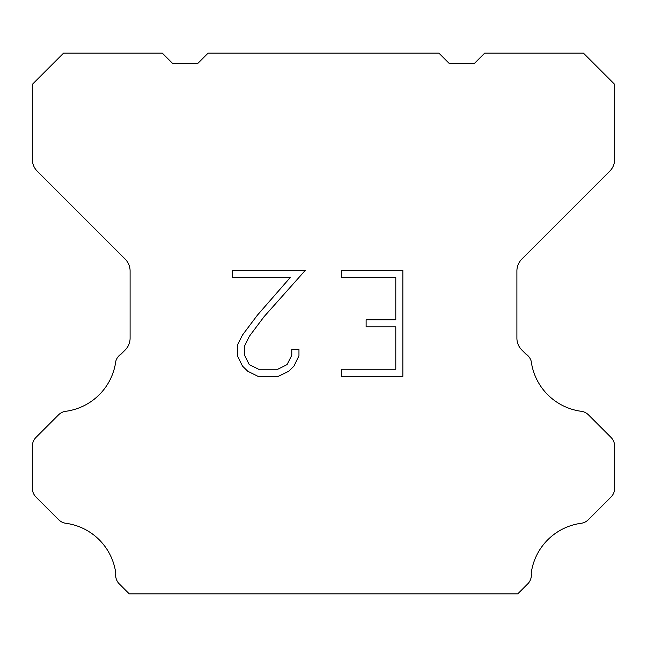 <?xml version="1.0" encoding="UTF-8"?>
<svg xmlns="http://www.w3.org/2000/svg" width="647" height="647" viewBox="0 0 647 647"><rect width="100%" height="100%" fill="white"/><g stroke="black" fill="none" stroke-linecap="round" stroke-linejoin="round"><path stroke-width="0.97" d="M395.794 369.259L395.794 326.872L366.121 326.872L366.121 319.804L395.794 319.804L395.794 277.417L341.357 277.417L341.357 270.349L402.855 270.349L402.855 376.328L341.357 376.328L341.357 369.259L395.794 369.259M298.963 349.453L298.963 355.81L293.924 366.153L288.675 371.297L278.331 376.328L257.975 376.328L247.696 371.216L242.455 366.048L237.344 355.696L237.344 345.215L242.455 335.073L257.425 315.138L290.333 277.417L232.443 277.417L232.443 270.349L305.303 270.349L264.049 316.698L249.354 336.286L244.59 345.951L244.59 355.26L249.216 364.576L258.598 369.259L277.781 369.259L287.09 364.56L291.781 355.26L291.781 349.453L298.963 349.453M438.917 53.143L449.317 63.543L474.275 63.543L484.676 53.143L583.457 53.143L614.65 84.345L614.65 159.413A16.636 16.636 0 0 1 609.773 171.172L521.781 259.172A16.636 16.636 0 0 0 516.904 270.939L516.904 338.203A16.636 16.636 0 0 0 521.781 349.962L525.865 354.055A12.479 12.479 0 0 1 531.203 361.236A58.23 58.23 0 0 0 581.265 411.298A12.479 12.479 0 0 1 588.447 414.84L610.994 437.396A12.479 12.479 0 0 1 614.65 446.22L614.65 488.234A12.479 12.479 0 0 1 610.994 497.058L588.309 519.743A12.479 12.479 0 0 1 581.152 523.286A58.23 58.23 0 0 0 531.211 573.226A12.479 12.479 0 0 1 527.669 583.958L517.77 593.857L129.23 593.857L119.331 583.958A12.479 12.479 0 0 1 115.789 573.226A58.23 58.23 0 0 0 65.848 523.286A12.479 12.479 0 0 1 58.691 519.743L36.006 497.058A12.479 12.479 0 0 1 32.35 488.234L32.35 446.22A12.479 12.479 0 0 1 36.006 437.396L58.553 414.84A12.479 12.479 0 0 1 65.735 411.298A58.23 58.23 0 0 0 115.797 361.236A12.479 12.479 0 0 1 121.135 354.055L125.219 349.962A16.636 16.636 0 0 0 130.096 338.203L130.096 270.939A16.636 16.636 0 0 0 125.219 259.172L37.227 171.172A16.636 16.636 0 0 1 32.35 159.413L32.35 84.345L63.543 53.143L162.324 53.143L172.725 63.543L197.683 63.543L208.083 53.143L438.917 53.143"/></g></svg>
